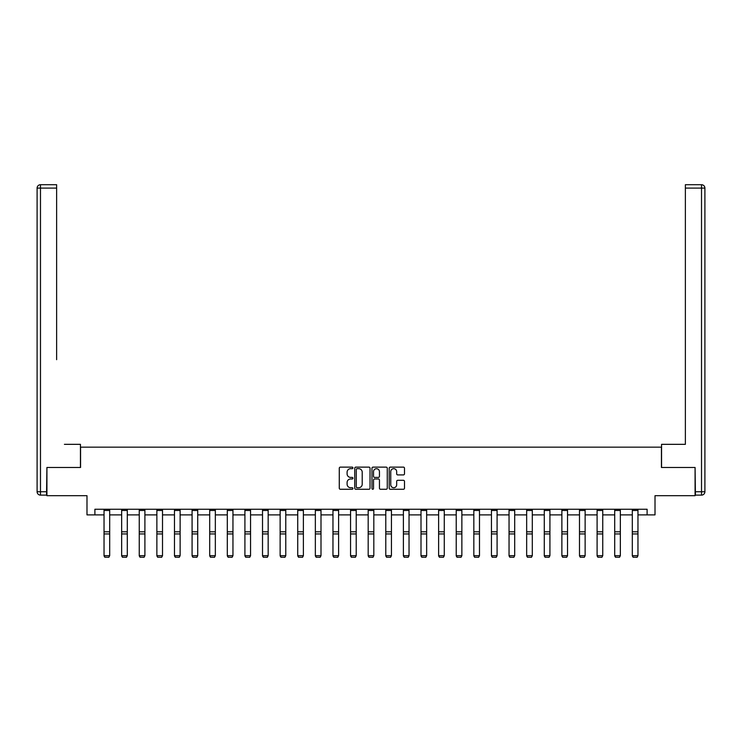 <?xml version="1.0" encoding="UTF-8"?>
<svg xmlns="http://www.w3.org/2000/svg" width="742" height="742" viewBox="0 0 742 742"><rect width="100%" height="100%" fill="white"/><g stroke="black" fill="none" stroke-linecap="round" stroke-linejoin="round"><path stroke-width="1.11" d="M352.942 467.896A0.779 0.779 0 0 0 352.162 467.117L340.392 467.117A1.104 1.104 0 0 0 339.279 468.23L339.279 488.171A1.104 1.104 0 0 0 340.392 489.275L352.162 489.275A0.779 0.779 0 0 0 352.942 488.505A0.779 0.779 0 0 0 352.162 487.726L350.641 487.726A3.543 3.543 0 0 1 347.098 484.183L347.098 482.523A3.543 3.543 0 0 1 350.641 478.97L352.162 478.97A0.779 0.779 0 0 0 352.942 478.2A0.779 0.779 0 0 0 352.162 477.421L350.641 477.421A3.543 3.543 0 0 1 347.098 473.878L347.098 472.218A3.543 3.543 0 0 1 350.641 468.666L352.162 468.666A0.779 0.779 0 0 0 352.942 467.896M403.379 474.926A1.104 1.104 0 0 0 404.492 473.823L404.492 468.23A1.104 1.104 0 0 0 403.379 467.117L390.311 467.117A1.104 1.104 0 0 0 389.198 468.23L389.198 488.171A1.104 1.104 0 0 0 390.311 489.275L403.379 489.275A1.104 1.104 0 0 0 404.492 488.171L404.492 481.41A1.104 1.104 0 0 0 403.379 480.306L397.786 480.306A1.104 1.104 0 0 0 396.673 481.41L396.673 484.767A2.968 2.968 0 0 1 393.714 487.726A2.968 2.968 0 0 1 390.746 484.767L390.746 471.634A2.968 2.968 0 0 1 393.714 468.666A2.968 2.968 0 0 1 396.673 471.634L396.673 473.823A1.104 1.104 0 0 0 397.786 474.926L403.379 474.926M94.893 514.883L94.893 509.244L647.107 509.244L647.107 514.883L655.01 514.883L655.01 495.693L695.078 495.693L695.078 467.479L661.437 467.479L661.437 447.157L80.563 447.157L80.563 467.479L46.922 467.479L46.922 495.693L86.99 495.693L86.99 514.883L104.038 514.883M370.026 468.23A1.104 1.104 0 0 0 368.922 467.117L355.845 467.117A1.104 1.104 0 0 0 354.741 468.23L354.741 488.171A1.104 1.104 0 0 0 355.845 489.275L368.922 489.275A1.104 1.104 0 0 0 370.026 488.171L370.026 468.23M373.078 467.117L386.155 467.117A1.104 1.104 0 0 1 387.259 468.23L387.259 488.171A1.104 1.104 0 0 1 386.155 489.275L380.553 489.275A1.104 1.104 0 0 1 379.45 488.171L379.45 480.083A1.104 1.104 0 0 0 378.337 478.97L374.627 478.97A1.104 1.104 0 0 0 373.523 480.083L373.523 488.505A0.779 0.779 0 0 1 372.744 489.275A0.779 0.779 0 0 1 371.974 488.505L371.974 468.23A1.104 1.104 0 0 1 373.078 467.117M109.686 514.883L121.651 514.883M127.29 514.883L139.255 514.883M144.903 514.883L156.868 514.883M162.507 514.883L174.472 514.883M180.12 514.883L192.085 514.883M197.724 514.883L209.698 514.883M215.338 514.883L227.302 514.883M232.951 514.883L244.916 514.883M250.555 514.883L262.52 514.883M268.168 514.883L280.133 514.883M285.772 514.883L297.737 514.883M303.385 514.883L315.35 514.883M320.998 514.883L332.963 514.883M338.602 514.883L350.567 514.883M356.216 514.883L368.18 514.883M373.82 514.883L385.784 514.883M391.433 514.883L403.398 514.883M409.037 514.883L421.002 514.883M426.65 514.883L438.615 514.883M444.263 514.883L456.228 514.883M461.867 514.883L473.832 514.883M479.48 514.883L491.445 514.883M497.084 514.883L509.049 514.883M514.698 514.883L526.662 514.883M532.302 514.883L544.276 514.883M549.915 514.883L561.88 514.883M567.528 514.883L579.493 514.883M585.132 514.883L597.097 514.883M602.745 514.883L614.71 514.883M620.349 514.883L632.314 514.883M637.962 514.883L647.107 514.883M357.069 468.666A0.779 0.779 0 0 0 356.29 469.445L356.29 486.956A0.779 0.779 0 0 0 357.069 487.726L358.674 487.726A3.543 3.543 0 0 0 362.217 484.183L362.217 472.218A3.543 3.543 0 0 0 358.674 468.666L357.069 468.666M379.45 471.689A2.968 2.968 0 0 0 376.482 468.721A2.968 2.968 0 0 0 373.523 471.689L373.523 476.318A1.104 1.104 0 0 0 374.627 477.421L378.337 477.421A1.104 1.104 0 0 0 379.45 476.318L379.45 471.689M104.038 555.888L104.882 557.288L104.038 555.684L109.686 555.684L108.833 557.288L104.882 557.205L108.833 557.288M109.686 510.477L104.038 510.477L104.038 509.262L109.686 509.262L109.686 555.684L108.833 557.205M104.038 510.477L104.038 555.684L104.882 557.205M80.442 467.479L80.442 444.337L64.415 444.337M56.624 188.097L40.485 188.097L40.485 184.712L56.624 184.712L56.624 359.675M40.485 495.127L40.485 491.742L37.1 491.742A3.385 3.385 0 0 0 40.485 495.127L46.579 495.127L40.485 495.127A3.385 3.385 0 0 1 37.1 491.742L37.1 188.097A3.385 3.385 0 0 1 40.485 184.712A3.385 3.385 0 0 0 37.1 188.097L40.485 188.097L40.485 491.742L46.579 491.742L46.922 467.479M46.579 491.742L46.579 495.127M677.585 444.337L685.376 444.337L685.376 184.712L701.515 184.712L685.376 184.712M661.558 467.479L661.558 444.337L685.376 444.337L685.376 359.675M695.421 491.742L701.515 491.742L701.515 495.127A3.385 3.385 0 0 0 704.9 491.742L704.9 188.097L704.9 491.742A3.385 3.385 0 0 1 701.515 495.127L695.421 495.127L695.078 467.479M701.515 184.712A3.385 3.385 0 0 1 704.9 188.097A3.385 3.385 0 0 0 701.515 184.712L701.515 188.097L685.376 188.097M121.651 555.888L122.495 557.288L121.651 555.684L127.29 555.684L126.446 557.288L122.495 557.205L126.446 557.288M139.255 555.888L140.099 557.288L139.255 555.684L144.903 555.684L144.05 557.288L140.099 557.205L144.05 557.288M127.29 510.477L121.651 510.477L121.651 509.262L127.29 509.262L127.29 555.684L126.446 557.205M121.651 510.477L121.651 555.684L122.495 557.205M144.903 510.477L139.255 510.477L139.255 509.262L144.903 509.262L144.903 555.684L144.05 557.205M139.255 510.477L139.255 555.684L140.099 557.205M156.868 555.888L157.712 557.288L156.868 555.684L162.507 555.684L161.663 557.288L157.712 557.205L161.663 557.288M174.472 555.888L175.325 557.288L174.472 555.684L180.12 555.684L179.276 557.288L175.325 557.205L179.276 557.288M192.085 555.888L192.929 557.288L192.085 555.684L197.724 555.684L196.88 557.288L192.929 557.205L196.88 557.288M162.507 510.477L156.868 510.477L156.868 509.262L162.507 509.262L162.507 555.684L161.663 557.205M156.868 510.477L156.868 555.684L157.712 557.205M180.12 510.477L174.472 510.477L174.472 509.262L180.12 509.262L180.12 555.684L179.276 557.205M174.472 510.477L174.472 555.684L175.325 557.205M197.724 510.477L192.085 510.477L192.085 509.262L197.724 509.262L197.724 555.684L196.88 557.205M192.085 510.477L192.085 555.684L192.929 557.205M209.698 555.888L210.542 557.288L209.698 555.684L215.338 555.684L214.494 557.288L210.542 557.205L214.494 557.288M215.338 510.477L209.698 510.477L209.698 509.262L215.338 509.262L215.338 555.684L214.494 557.205M209.698 510.477L209.698 555.684L210.542 557.205M227.302 555.888L228.146 557.288L227.302 555.684L232.951 555.684L232.098 557.288L228.146 557.205L232.098 557.288M232.951 510.477L227.302 510.477L227.302 509.262L232.951 509.262L232.951 555.684L232.098 557.205M227.302 510.477L227.302 555.684L228.146 557.205M244.916 555.888L245.76 557.288L244.916 555.684L250.555 555.684L249.711 557.288L245.76 557.205L249.711 557.288M250.555 510.477L244.916 510.477L244.916 509.262L250.555 509.262L250.555 555.684L249.711 557.205M244.916 510.477L244.916 555.684L245.76 557.205M262.52 555.888L263.373 557.288L262.52 555.684L268.168 555.684L267.324 557.288L263.373 557.205L267.324 557.288M268.168 510.477L262.52 510.477L262.52 509.262L268.168 509.262L268.168 555.684L267.324 557.205M262.52 510.477L262.52 555.684L263.373 557.205M280.133 555.888L280.977 557.288L280.133 555.684L285.772 555.684L284.928 557.288L280.977 557.205L284.928 557.288M285.772 510.477L280.133 510.477L280.133 509.262L285.772 509.262L285.772 555.684L284.928 557.205M280.133 510.477L280.133 555.684L280.977 557.205M297.737 555.888L298.59 557.288L297.737 555.684L303.385 555.684L302.541 557.288L298.59 557.205L302.541 557.288M303.385 510.477L297.737 510.477L297.737 509.262L303.385 509.262L303.385 555.684L302.541 557.205M297.737 510.477L297.737 555.684L298.59 557.205M315.35 555.888L316.194 557.288L315.35 555.684L320.998 555.684L320.145 557.288L316.194 557.205L320.145 557.288M320.998 510.477L315.35 510.477L315.35 509.262L320.998 509.262L320.998 555.684L320.145 557.205M315.35 510.477L315.35 555.684L316.194 557.205M332.963 555.888L333.807 557.288L332.963 555.684L338.602 555.684L337.758 557.288L333.807 557.205L337.758 557.288M338.602 510.477L332.963 510.477L332.963 509.262L338.602 509.262L338.602 555.684L337.758 557.205M332.963 510.477L332.963 555.684L333.807 557.205M350.567 555.888L351.411 557.288L350.567 555.684L356.216 555.684L355.362 557.288L351.411 557.205L355.362 557.288M356.216 510.477L350.567 510.477L350.567 509.262L356.216 509.262L356.216 555.684L355.362 557.205M350.567 510.477L350.567 555.684L351.411 557.205M368.18 555.888L369.024 557.288L368.18 555.684L373.82 555.684L372.976 557.288L369.024 557.205L372.976 557.288M373.82 510.477L368.18 510.477L368.18 509.262L373.82 509.262L373.82 555.684L372.976 557.205M368.18 510.477L368.18 555.684L369.024 557.205M385.784 555.888L386.638 557.288L385.784 555.684L391.433 555.684L390.589 557.288L386.638 557.205L390.589 557.288M391.433 510.477L385.784 510.477L385.784 509.262L391.433 509.262L391.433 555.684L390.589 557.205M385.784 510.477L385.784 555.684L386.638 557.205M403.398 555.888L404.242 557.288L403.398 555.684L409.037 555.684L408.193 557.288L404.242 557.205L408.193 557.288M409.037 510.477L403.398 510.477L403.398 509.262L409.037 509.262L409.037 555.684L408.193 557.205M403.398 510.477L403.398 555.684L404.242 557.205M421.002 555.888L421.855 557.288L421.002 555.684L426.65 555.684L425.806 557.288L421.855 557.205L425.806 557.288M426.65 510.477L421.002 510.477L421.002 509.262L426.65 509.262L426.65 555.684L425.806 557.205M421.002 510.477L421.002 555.684L421.855 557.205M438.615 555.888L439.459 557.288L438.615 555.684L444.263 555.684L443.41 557.288L439.459 557.205L443.41 557.288M444.263 510.477L438.615 510.477L438.615 509.262L444.263 509.262L444.263 555.684L443.41 557.205M438.615 510.477L438.615 555.684L439.459 557.205M456.228 555.888L457.072 557.288L456.228 555.684L461.867 555.684L461.023 557.288L457.072 557.205L461.023 557.288M461.867 510.477L456.228 510.477L456.228 509.262L461.867 509.262L461.867 555.684L461.023 557.205M456.228 510.477L456.228 555.684L457.072 557.205M473.832 555.888L474.676 557.288L473.832 555.684L479.48 555.684L478.627 557.288L474.676 557.205L478.627 557.288M479.48 510.477L473.832 510.477L473.832 509.262L479.48 509.262L479.48 555.684L478.627 557.205M473.832 510.477L473.832 555.684L474.676 557.205M491.445 555.888L492.289 557.288L491.445 555.684L497.084 555.684L496.24 557.288L492.289 557.205L496.24 557.288M497.084 510.477L491.445 510.477L491.445 509.262L497.084 509.262L497.084 555.684L496.24 557.205M491.445 510.477L491.445 555.684L492.289 557.205M509.049 555.888L509.902 557.288L509.049 555.684L514.698 555.684L513.854 557.288L509.902 557.205L513.854 557.288M514.698 510.477L509.049 510.477L509.049 509.262L514.698 509.262L514.698 555.684L513.854 557.205M509.049 510.477L509.049 555.684L509.902 557.205M526.662 555.888L527.506 557.288L526.662 555.684L532.302 555.684L531.457 557.288L527.506 557.205L531.457 557.288M532.302 510.477L526.662 510.477L526.662 509.262L532.302 509.262L532.302 555.684L531.457 557.205M526.662 510.477L526.662 555.684L527.506 557.205M544.276 555.888L545.12 557.288L544.276 555.684L549.915 555.684L549.071 557.288L545.12 557.205L549.071 557.288M549.915 510.477L544.276 510.477L544.276 509.262L549.915 509.262L549.915 555.684L549.071 557.205M544.276 510.477L544.276 555.684L545.12 557.205M561.88 555.888L562.724 557.288L561.88 555.684L567.528 555.684L566.675 557.288L562.724 557.205L566.675 557.288M567.528 510.477L561.88 510.477L561.88 509.262L567.528 509.262L567.528 555.684L566.675 557.205M561.88 510.477L561.88 555.684L562.724 557.205M579.493 555.888L580.337 557.288L579.493 555.684L585.132 555.684L584.288 557.288L580.337 557.205L584.288 557.288M585.132 510.477L579.493 510.477L579.493 509.262L585.132 509.262L585.132 555.684L584.288 557.205M579.493 510.477L579.493 555.684L580.337 557.205M597.097 555.888L597.95 557.288L597.097 555.684L602.745 555.684L601.901 557.288L597.95 557.205L601.901 557.288M602.745 510.477L597.097 510.477L597.097 509.262L602.745 509.262L602.745 555.684L601.901 557.205M597.097 510.477L597.097 555.684L597.95 557.205M614.71 555.888L615.554 557.288L614.71 555.684L620.349 555.684L619.505 557.288L615.554 557.205L619.505 557.288M620.349 510.477L614.71 510.477L614.71 509.262L620.349 509.262L620.349 555.684L619.505 557.205M614.71 510.477L614.71 555.684L615.554 557.205M632.314 555.888L633.167 557.288L632.314 555.684L637.962 555.684L637.118 557.288L633.167 557.205L637.118 557.288M637.962 510.477L632.314 510.477L632.314 509.262L637.962 509.262L637.962 555.684L637.118 557.205M632.314 510.477L632.314 555.684L633.167 557.205M109.686 531.801L104.038 531.801M109.686 533.943L104.038 533.943M704.9 491.742L701.515 491.742L701.515 188.097L704.9 188.097M127.29 531.801L121.651 531.801M127.29 533.943L121.651 533.943M144.903 531.801L139.255 531.801M144.903 533.943L139.255 533.943M162.507 531.801L156.868 531.801M162.507 533.943L156.868 533.943M180.12 531.801L174.472 531.801M180.12 533.943L174.472 533.943M197.724 531.801L192.085 531.801M197.724 533.943L192.085 533.943M215.338 531.801L209.698 531.801M215.338 533.943L209.698 533.943M232.951 531.801L227.302 531.801M232.951 533.943L227.302 533.943M250.555 531.801L244.916 531.801M250.555 533.943L244.916 533.943M268.168 531.801L262.52 531.801M268.168 533.943L262.52 533.943M285.772 531.801L280.133 531.801M285.772 533.943L280.133 533.943M303.385 531.801L297.737 531.801M303.385 533.943L297.737 533.943M320.998 531.801L315.35 531.801M320.998 533.943L315.35 533.943M338.602 531.801L332.963 531.801M338.602 533.943L332.963 533.943M356.216 531.801L350.567 531.801M356.216 533.943L350.567 533.943M373.82 531.801L368.18 531.801M373.82 533.943L368.18 533.943M391.433 531.801L385.784 531.801M391.433 533.943L385.784 533.943M409.037 531.801L403.398 531.801M409.037 533.943L403.398 533.943M426.65 531.801L421.002 531.801M426.65 533.943L421.002 533.943M444.263 531.801L438.615 531.801M444.263 533.943L438.615 533.943M461.867 531.801L456.228 531.801M461.867 533.943L456.228 533.943M479.48 531.801L473.832 531.801M479.48 533.943L473.832 533.943M497.084 531.801L491.445 531.801M497.084 533.943L491.445 533.943M514.698 531.801L509.049 531.801M514.698 533.943L509.049 533.943M532.302 531.801L526.662 531.801M532.302 533.943L526.662 533.943M549.915 531.801L544.276 531.801M549.915 533.943L544.276 533.943M567.528 531.801L561.88 531.801M567.528 533.943L561.88 533.943M585.132 531.801L579.493 531.801M585.132 533.943L579.493 533.943M602.745 531.801L597.097 531.801M602.745 533.943L597.097 533.943M620.349 531.801L614.71 531.801M620.349 533.943L614.71 533.943M637.962 531.801L632.314 531.801M637.962 533.943L632.314 533.943"/></g></svg>
